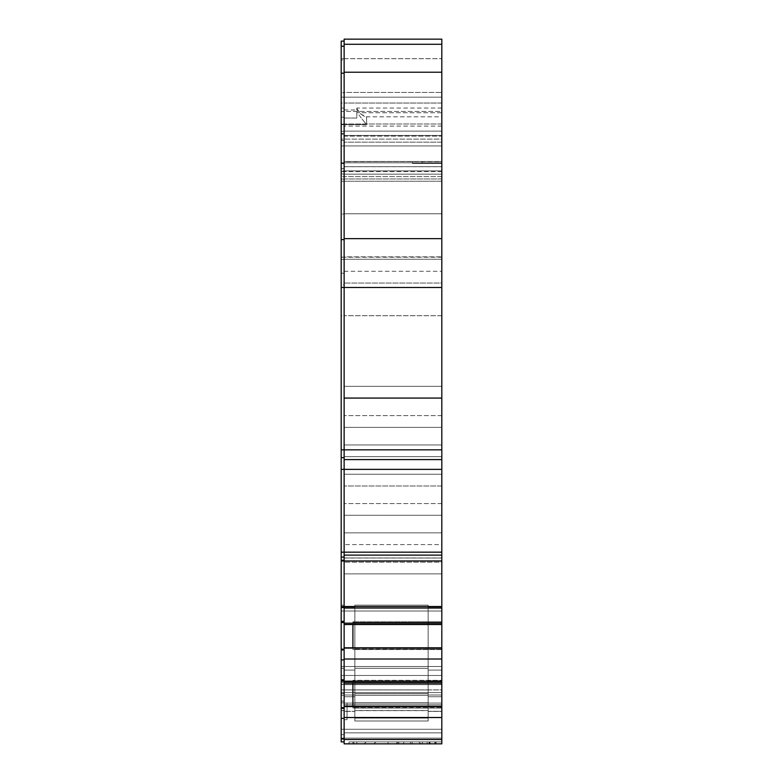 <?xml version="1.0" encoding="UTF-8"?>
<svg xmlns="http://www.w3.org/2000/svg" width="783" height="783" viewBox="0 0 783 783"><rect width="100%" height="100%" fill="white"/><g stroke="black" fill="none" stroke-linecap="round" stroke-linejoin="round"><path stroke-width="0.59" stroke-dasharray="3.92 2.94" d="M344.129 44.318L344.129 97.17L341.192 97.17L341.192 92.697L344.129 92.697L344.129 103.033L341.192 103.033L341.192 97.17L344.129 97.17L344.129 134.245L341.192 134.245L344.129 134.245L344.129 140.274L341.192 140.274L341.192 103.033L344.129 103.033L344.129 145.932L344.129 140.274L341.192 140.274L341.192 145.932L344.129 145.932L344.129 162.815L341.192 162.815L341.192 145.932L344.129 145.932L344.129 162.815L341.192 162.815L341.192 168.678L344.129 168.609L344.129 163.637L341.192 163.637L341.192 168.609L344.129 168.678L344.129 161.494L441.808 161.494L412.504 161.494L441.808 161.494L441.808 166.681L441.808 39.15L441.808 111.431L344.129 111.431L344.129 126.014L344.129 108.034L344.129 117.156L341.192 117.156L341.192 108.034L341.192 124.634L344.129 124.634L344.129 181.235L341.192 181.235L341.192 124.634L344.129 124.634L344.129 181.235L341.192 181.235L341.192 214.082L344.129 214.082L344.129 257.196L341.192 257.196L341.192 284.679L344.129 284.679L344.129 257.196L344.129 271.29L344.129 259.251L441.808 259.251L441.808 271.29L441.808 257.216L344.129 257.216L441.808 257.216L441.808 171.643L344.129 171.643L441.808 171.643L441.808 170.87L344.129 170.87L344.129 161.494L441.808 161.494L344.129 161.494L441.808 161.709L441.808 166.681L344.129 166.681L441.808 166.681L441.808 162.815L344.129 162.815L441.808 162.815L441.808 145.932L344.129 145.932L441.808 145.932L441.808 142.154L344.129 142.154L441.808 142.154L441.808 136.125L344.129 136.125L344.129 103.033L441.808 103.033L441.808 97.17L344.129 97.17L344.129 92.433L441.808 92.433L344.129 92.433L344.129 44.279L344.129 58.656L441.808 58.656L344.129 58.656L344.129 123.978L441.808 123.978L441.808 131.123L344.129 131.123L344.129 135.469L441.808 135.469L344.129 135.469L441.808 135.469L441.808 139.129L344.129 139.129L441.808 139.129L441.808 174.159L344.129 174.159L441.808 174.159L441.808 176.606L344.129 176.606L441.808 176.606L441.808 178.964L344.129 178.964L344.129 176.606L344.129 179.082L341.192 179.082L341.192 176.606L344.129 176.606L344.129 135.469L441.808 135.469L441.808 131.123L344.129 131.123L344.129 123.978L441.808 123.978L441.808 44.279L441.808 97.17L344.129 97.17L344.129 103.033L441.808 103.033L441.808 136.125L344.129 136.125L344.129 166.72L344.129 161.709L441.808 161.494L441.808 170.87L344.129 170.87L344.129 257.216L341.192 257.196L341.192 214.082L344.129 214.082L344.129 181.235L344.129 213.759L441.808 213.759L441.808 181.235L344.129 181.235L344.129 315.715L341.192 315.715L341.192 284.679L344.129 284.679L344.129 457.654L341.192 457.654L344.129 457.654L344.129 386.342L344.129 606.531L341.192 606.531L341.192 315.715L344.129 315.715L344.129 607.549L341.192 607.549L341.192 606.531L344.129 606.531L344.129 621.32L341.192 621.31L341.192 607.549L344.129 607.549L344.129 622.554L341.192 622.554L341.192 621.31L344.129 621.31L344.129 622.554L344.129 621.829L341.192 621.829L341.192 622.554L344.129 622.554L344.129 621.829L344.129 649.176L341.192 649.176L341.192 621.829L344.129 621.829L341.192 621.829L341.192 622.554L341.192 621.829L344.129 621.829L344.129 649.91L341.192 649.91L341.192 649.176L344.129 649.176L344.129 659.863L341.192 659.863L341.192 649.91L344.129 649.91L344.129 679.801L341.192 679.801L341.192 659.863L344.129 659.863L344.129 681.044L341.192 681.044L341.192 679.801L344.129 679.801L344.129 681.044L344.129 680.319L341.192 680.319L341.192 681.044L344.129 681.044L344.129 680.319L344.129 707.666L341.192 707.666L341.192 680.319L344.129 680.319L341.192 680.319L341.192 681.044L341.192 680.319L344.129 680.319L344.129 708.4L341.192 708.4L341.192 707.666L344.129 707.666L344.129 718.354L341.192 718.354L341.192 708.4L344.129 708.4L344.129 739.005L341.192 739.005L341.192 718.354L344.129 718.354L344.129 741.893L341.192 741.893L341.192 710.651L344.129 710.651L341.192 710.651L341.192 693.679L344.129 693.679L341.192 693.679L341.192 693.18L341.192 741.893L341.192 739.005L344.129 739.005L344.129 741.893L341.192 741.893L344.129 741.893L344.129 710.533L341.192 710.533L344.129 710.533L344.129 693.718L341.192 693.718L344.129 693.718L344.129 689.931L341.192 689.931L344.129 689.931L344.129 684.43L341.192 684.43L344.129 684.43L344.129 682.639L341.192 682.639L344.129 682.639L344.129 668.31L341.192 668.31L344.129 668.31L344.129 675.475L341.192 675.475L341.192 668.31L344.129 668.31L344.129 666.519L341.192 666.519L344.129 666.519L344.129 611.004L341.192 611.004L341.192 605.142L344.129 605.142L341.192 605.142L344.129 605.142L344.129 611.004L341.192 611.004L344.129 611.004L344.129 605.142L341.192 605.142L341.192 666.519L341.192 611.004L344.129 611.004L344.129 666.519L341.192 666.519L341.192 668.31L341.192 666.519L344.129 666.519L344.129 668.31L341.192 668.31L341.192 684.43L341.192 682.639L344.129 682.639L344.129 684.43L341.192 684.43L344.129 684.43L344.129 692.583L344.129 684.43L344.129 692.583L341.192 692.583L344.129 692.583L344.129 695.343L341.192 695.343L344.129 695.343L344.129 702.821L341.192 702.821L344.129 702.821L341.192 702.821L341.192 695.343L341.192 702.821L344.129 702.821L344.129 695.343L341.192 695.343L341.192 692.583L341.192 695.343L344.129 695.343L344.129 692.583L341.192 692.583L341.192 684.43L344.129 684.43L344.129 682.639L341.192 682.639L344.129 682.639L344.129 668.31L341.192 668.31L341.192 682.639L344.129 682.639L344.129 684.43L341.192 684.43L341.192 675.475L344.129 675.475L344.129 682.639L341.192 682.639L341.192 675.475L354.865 675.475L354.865 680.848L344.129 680.848L344.129 675.475L354.865 675.475L354.865 680.848L344.129 680.848L344.129 675.475L344.129 682.639L341.192 682.639L341.192 684.43L344.129 684.43L341.192 684.43L341.192 741.893L344.129 741.893L344.129 738.105L341.192 738.105L344.129 738.105L344.129 734.64L341.192 734.64L341.192 729.267L344.129 729.267L344.129 718.217L341.192 718.217L344.129 718.217L344.129 701.098L341.192 701.098L344.129 701.098L341.192 701.098L344.129 701.098L344.129 684.293L341.192 684.293L344.129 684.293L344.129 681.494L341.192 681.494L344.129 681.494L341.192 681.494L341.192 684.293L341.192 681.494L344.129 681.494L344.129 684.293L341.192 684.293L341.192 701.098L341.192 684.293L344.129 684.293L344.129 701.098L341.192 701.098L344.129 701.098L341.192 701.098L341.192 718.217L341.192 701.098L344.129 701.098L344.129 718.217L341.192 718.217L341.192 729.267L344.129 729.267L341.192 729.267L341.192 718.217L344.129 718.217L344.129 734.64L341.192 734.64L344.129 734.64L344.129 729.267L441.808 729.267L441.808 732.849L344.129 732.849L344.129 729.267L344.129 732.849L441.808 732.849L441.808 729.267L341.192 729.267L341.192 738.105L341.192 734.64L344.129 734.64L344.129 738.105L341.192 738.105L344.129 738.105L344.129 741.893L341.192 741.893L341.192 738.105L341.192 741.893L344.129 741.893L341.192 741.893L341.192 684.43L341.192 692.583L344.129 692.583L344.129 696.723L354.865 696.723L354.865 704.778L428.135 704.778L428.135 696.723L441.808 696.723L441.808 704.778L428.135 704.778L428.135 692.583L428.135 696.723L441.808 696.723L441.808 692.583L428.135 692.583L428.135 680.848L441.808 680.848L441.808 670.101L441.808 675.475L428.135 675.475L428.135 682.639L354.865 682.639L354.865 675.475L428.135 675.475L428.135 682.639L354.865 682.639L354.865 675.475L441.808 675.475L441.808 680.848L428.135 680.848L428.135 675.475L441.808 675.475L441.808 680.848L428.135 680.848L428.135 670.101L428.135 680.848L441.808 680.848L441.808 684.43L428.135 684.43L428.135 689.872L441.808 689.872L441.808 695.01L428.135 695.01L428.135 711.404L441.808 711.404L441.808 695.01L428.135 695.01L428.135 689.872L441.808 689.872L441.808 684.43L428.135 684.43L428.135 680.848L441.808 680.848L441.808 670.101L428.135 670.101L428.135 666.519L441.808 666.519L441.808 670.101L428.135 670.101L441.808 670.101L441.808 611.004L428.135 611.004L428.135 666.519L441.808 666.519L428.135 666.519L428.135 611.004L441.808 611.004L441.808 607.099L428.135 607.099L428.135 611.004L428.135 607.099L441.808 607.099L428.135 607.099L441.808 607.099L441.808 611.004L428.135 611.004L441.808 611.004L441.808 666.519L428.135 666.519L428.135 670.101L441.808 670.101L441.808 675.475L428.135 675.475L428.135 607.099L428.135 677.148L428.135 605.142L428.135 684.43L441.808 684.43L441.808 680.848L428.135 680.848L428.135 677.148L428.135 681.445L428.135 680.848L441.808 680.848L441.808 692.583L428.135 692.583L428.135 684.43L441.808 684.43L428.135 684.43L428.135 681.445L428.135 711.404L441.808 711.404L441.808 743.85L441.808 738.105L344.129 738.105L344.129 743.85L441.808 743.85L344.129 743.85L441.808 743.85L344.129 743.85L344.129 738.105L441.808 738.105L441.808 732.849L344.129 732.849L344.129 738.105L344.129 732.849L441.808 732.849L441.808 738.105L344.129 738.105L441.808 738.105L441.808 743.85L344.129 743.85L344.129 706.589L441.808 706.589L441.808 717.512L344.129 717.512L441.808 717.512L441.808 739.504L344.129 739.504L441.808 739.504L441.808 743.85L441.808 741.893L435.955 741.893L434.115 743.85L398.831 743.85L398.831 741.893L435.955 741.893L434.115 743.85L398.831 743.85L398.831 741.893L435.955 741.893L349.012 741.893L349.012 743.85L434.115 743.85L435.955 741.893L434.115 743.85L441.808 743.85L434.115 743.85L435.955 741.893L441.808 741.893L441.808 743.85L344.129 743.85L344.129 283.045L441.808 283.045L441.808 256.863L344.129 256.863L344.129 213.759L441.808 213.759L441.808 256.863L344.129 256.863L344.129 283.045L441.808 283.045L441.808 315.715L344.129 315.715L441.808 315.715L441.808 386.342L344.129 386.342L441.808 386.342L441.808 398.067L344.129 398.067L441.808 398.067L441.808 415.646L344.129 415.646L441.808 415.646L441.808 427.371L344.129 427.371L441.808 427.371L441.808 444.95L344.129 444.95L441.808 444.95L441.808 456.675L344.129 456.675L441.808 456.675L441.808 474.253L344.129 474.253L441.808 474.253L441.808 485.979L344.129 485.979L441.808 485.979L441.808 503.557L344.129 503.557L441.808 503.557L441.808 515.283L344.129 515.283L441.808 515.283L441.808 532.861L344.129 532.861L441.808 532.861L441.808 544.586L344.129 544.586L441.808 544.586L441.808 562.165L344.129 562.165L441.808 562.165L441.808 573.89L344.129 573.89L441.808 573.89L441.808 606.531L344.129 606.531L441.808 606.531L441.808 608.048L344.129 608.048L344.129 557.065L344.129 559.865L341.192 559.982L341.192 557.065L344.129 557.124L341.192 557.124L341.192 559.865L341.192 557.124M352.918 623.141L352.918 624.227L441.808 624.227L441.808 623.141L352.918 623.141L352.918 624.227L344.129 624.531L344.129 608.048L441.808 608.048L441.808 623.17L344.129 623.17L441.808 623.17L441.808 624.531L344.129 624.531L344.129 648.099L441.808 648.099L441.808 659.022L344.129 659.022L344.129 648.099L344.129 659.022L441.808 659.022L441.808 681.65L344.129 681.65L344.129 659.022L344.129 681.65L441.808 681.65L441.808 683.021L344.129 683.021L344.129 681.65L344.129 743.85L344.129 703.056L441.808 703.056L441.808 684.626L344.129 684.626L344.129 703.056L344.129 684.626L441.808 684.626L441.808 703.056L344.129 703.056L344.129 683.442L344.129 743.85L344.129 711.404L344.129 743.85L441.808 743.85L349.012 743.85L349.012 741.893L398.831 741.893L398.831 743.85L349.012 743.85L349.012 741.893L349.012 743.85L441.808 743.85L349.012 743.85L441.808 743.85L441.808 741.893L349.012 741.893L349.012 743.85L434.115 743.85L435.955 741.893L434.115 743.85L441.808 743.85L434.115 743.85L435.955 741.893L441.808 741.893L441.808 743.85L441.808 741.893L352.918 741.893L375.869 741.893L373.922 743.85L352.918 743.85L352.918 741.893L352.918 743.85L352.918 741.893L352.918 743.85L441.808 743.85L420.804 743.85L430.572 743.85L428.614 741.893L418.846 741.893L420.804 743.85L418.846 741.893L420.804 743.85L418.846 741.893L441.808 741.893L441.808 743.85L441.808 711.287L428.135 711.287L428.135 695.01L441.808 695.01L441.808 689.931L428.135 689.931L428.135 677.706L428.135 702.821L354.865 702.821L354.865 704.778L344.129 704.778L344.129 675.475L341.192 675.475L341.192 666.519L344.129 666.519L344.129 668.31L341.192 668.31L344.129 668.31L344.129 666.519L341.192 666.519L341.192 611.004L344.129 611.004L344.129 666.519L344.129 605.142L341.192 605.142L341.192 611.004L344.129 611.004L341.192 611.004L341.192 605.142L344.129 605.142L341.192 605.142L344.129 605.142L344.129 611.004L341.192 611.004L341.192 666.519L344.129 666.519L341.192 666.519L341.192 668.31L344.129 668.31L344.129 675.475L344.129 607.099L344.129 689.872L341.192 689.872L344.129 689.872L344.129 711.404L354.865 711.404L354.865 695.01L344.129 695.01L344.129 605.142L344.129 702.821L344.129 605.142L344.129 692.329L344.129 689.872L354.865 689.872L354.865 684.43L354.865 692.583L344.129 692.583L344.129 696.723L354.865 696.723L354.865 692.583L344.129 692.583L344.129 684.43L354.865 684.43L354.865 680.848L344.129 680.848L344.129 684.43L354.865 684.43L344.129 684.43L344.129 680.848L354.865 680.848L354.865 670.101L354.865 675.475L344.129 675.475L344.129 670.101L354.865 670.101L354.865 666.519L344.129 666.519L344.129 670.101L354.865 670.101L344.129 670.101L344.129 611.004L354.865 611.004L354.865 666.519L344.129 666.519L354.865 666.519L354.865 611.004L344.129 611.004L344.129 607.099L354.865 607.099L354.865 611.004L354.865 607.099L344.129 607.099L354.865 607.099L344.129 607.099L344.129 611.004L354.865 611.004L344.129 611.004L344.129 666.519L354.865 666.519L354.865 670.101L344.129 670.101L344.129 680.848L354.865 680.848L354.865 684.43L344.129 684.43L344.129 689.872L354.865 689.872L354.865 695.01L344.129 695.01L344.129 711.404L354.865 711.404L354.865 721.006L428.135 721.006L428.135 684.43L428.135 692.583L441.808 692.583L441.808 696.723L428.135 696.723L428.135 704.778L428.135 702.821L428.135 704.778L441.808 704.778L354.865 704.778L354.865 696.723L344.129 696.723L344.129 692.583L354.865 692.583L354.865 684.43L354.865 689.931L344.129 689.931L344.129 695.01L354.865 695.01L354.865 711.287L344.129 711.287L344.129 695.01L354.865 695.01L354.865 689.931L344.129 689.931L344.129 684.43L354.865 684.43L354.865 680.848L344.129 680.848L344.129 684.43L354.865 684.43L344.129 684.43L344.129 680.848L354.865 680.848L354.865 670.101L354.865 675.475L344.129 675.475L344.129 670.101L354.865 670.101L354.865 666.519L344.129 666.519L344.129 670.101L354.865 670.101L344.129 670.101L344.129 611.004L354.865 611.004L354.865 666.519L344.129 666.519L354.865 666.519L354.865 611.004L344.129 611.004L344.129 607.099L354.865 607.099L354.865 611.004L354.865 607.099L344.129 607.099L354.865 607.099L344.129 607.099L344.129 611.004L354.865 611.004L344.129 611.004L344.129 666.519L354.865 666.519L354.865 670.101L344.129 670.101L344.129 680.848L354.865 680.848L354.865 684.43L344.129 684.43L344.129 692.583L354.865 692.583L354.865 696.723L344.129 696.723L344.129 704.778L354.865 704.778L354.865 605.142L354.865 721.006L354.865 607.099L354.865 704.778L441.808 704.778L441.808 696.723L428.135 696.723L428.135 692.583L441.808 692.583L441.808 684.43L428.135 684.43L441.808 684.43L441.808 680.848L428.135 680.848L428.135 684.43L441.808 684.43L441.808 689.931L428.135 689.931L428.135 695.01L441.808 695.01L441.808 711.287L428.135 711.287L428.135 721.016L354.865 721.006L354.865 718.089L428.135 718.089L428.135 721.006L354.865 721.016L354.865 711.287L344.129 711.287L344.129 743.85L441.808 743.85L441.808 741.893L349.012 741.893L398.831 741.893L398.831 743.85L349.012 743.85L349.012 741.893L349.012 743.85L349.012 741.893L441.808 741.893L352.918 741.893L375.869 741.893L373.922 743.85L375.869 741.893L366.101 741.893L364.154 743.85L373.922 743.85L375.869 741.893L366.101 741.893L364.154 743.85L366.101 741.893L428.614 741.893L430.572 743.85L364.154 743.85L366.101 741.893L428.614 741.893L430.572 743.85L428.614 741.893L418.846 741.893L441.808 741.893L441.808 743.85L441.808 729.267L344.129 729.267L344.129 681.494L344.129 730.94L344.129 703.056L347.055 703.056L347.055 719.665L344.129 719.665L347.055 719.665L347.055 703.056L344.129 703.056L344.129 719.665L347.055 719.665L347.055 703.056L347.055 719.665L347.055 717.62L441.808 717.62L441.808 729.267L441.808 717.62L347.055 717.62L347.055 703.056L344.129 703.056L441.808 703.056L347.055 703.056L347.055 719.665L347.055 717.62L347.055 719.665L344.129 719.665L344.129 729.267L441.808 729.267L441.808 703.056L344.129 703.056L441.808 703.056L441.808 683.442L344.129 683.442L344.129 684.626L441.808 684.626L344.129 684.626L344.129 683.442L441.808 683.442L441.808 684.626L441.808 683.442L344.129 683.442L352.918 683.442L352.918 681.494L352.918 683.442L352.918 682.942L441.808 682.942L441.808 683.442L441.808 682.942L352.918 682.942L352.918 683.442L441.808 683.442L441.808 681.494L441.808 743.85L441.808 670.101L428.135 670.101L428.135 666.519L441.808 666.519L441.808 670.101L428.135 670.101L441.808 670.101L441.808 611.004L428.135 611.004L428.135 666.519L441.808 666.519L428.135 666.519L428.135 611.004L441.808 611.004L441.808 607.099L428.135 607.099L428.135 611.004L428.135 607.099L441.808 607.099L428.135 607.099L441.808 607.099L441.808 611.004L428.135 611.004L441.808 611.004L441.808 666.519L428.135 666.519L428.135 670.101L441.808 670.101L441.808 607.099L441.808 743.85L441.808 706.589L344.129 706.589L441.808 706.286L441.808 708.047L441.808 706.286L441.808 708.047L352.918 708.047L352.918 680.319L352.918 682.707L441.808 682.707L441.808 681.621L352.918 681.621L352.918 682.707L344.129 682.707L441.808 682.707L344.129 682.707L352.918 682.707L352.918 706.286L344.129 706.286L344.129 682.707L352.918 683.021L352.918 680.691L352.918 681.621L441.808 681.621L441.808 680.691L352.918 680.691L352.918 708.047L441.808 708.047L441.808 680.319L441.808 683.021L352.918 682.707L352.918 680.691L441.808 680.691L441.808 682.707L352.918 682.707L352.918 708.047L352.918 706.286L352.918 708.047L352.918 706.286L441.808 706.286L441.808 707.666L352.918 707.666L441.808 708.047L352.918 707.666L441.808 708.047L352.918 708.047L441.808 707.666L441.808 680.319L441.808 682.707L441.808 680.691L352.918 680.691L441.808 680.319L352.918 680.319L352.918 707.666L352.918 680.319L441.808 680.319L352.918 680.319L441.808 680.319L441.808 683.021L441.808 648.099L344.129 648.099L441.808 647.795L441.808 649.557L441.808 647.795L441.808 649.557L352.918 649.557L352.918 621.829L352.918 623.141L441.808 623.141L441.808 622.201L352.918 622.201L352.918 623.141M441.808 555.108L344.129 555.108M441.808 552.172L441.808 558.034L344.129 557.946L441.808 557.946L441.808 555.206L344.129 555.206L344.129 558.034L344.129 469.369L344.129 559.982L341.192 559.865L341.192 555.47M344.129 459.601L441.808 459.601L344.129 459.601L344.129 465.631M344.129 552.172L344.129 46.226L344.129 92.697L341.192 92.697L341.192 46.226L341.192 133.511L344.129 133.511L344.129 139.002L341.192 139.002L341.192 174.032L344.129 174.032L344.129 176.606L344.129 58.656L344.129 124.135L344.129 117.156L341.192 117.156L341.192 124.135L341.192 111.431L441.808 111.431L441.808 271.251L441.808 161.494L441.808 163.441L412.504 163.441L412.504 161.494L412.504 163.441L412.504 161.494L422.272 161.494L422.272 163.441L422.272 161.494L412.504 161.494L412.504 163.441L441.808 163.441L441.808 161.494L422.272 161.494L422.272 163.441L441.808 163.441L441.808 161.494L441.808 163.441L422.272 163.441L422.272 161.494L441.808 161.494L344.129 161.494L344.129 171.643L341.192 171.604L341.192 170.919L344.129 170.919L344.129 257.118L341.192 257.118L341.192 273.238L341.192 259.398L344.129 259.398L344.129 179.082L341.192 179.082L341.192 259.398L344.129 259.398L344.129 273.238L344.129 257.118L341.192 257.118L341.192 171.604L344.129 171.604L344.129 271.251L344.129 178.964L441.808 178.964L441.808 259.251L344.129 259.251L344.129 176.606L341.192 176.606L341.192 174.032L344.129 174.032L344.129 139.002L341.192 139.002L341.192 133.511L344.129 133.511L344.129 39.15L344.129 58.686L441.808 58.686L344.129 58.686L344.129 111.431L344.129 58.686L341.192 58.686L344.129 58.686L344.129 44.249M344.129 457.654L344.129 469.369L344.129 457.654M344.129 741.893L344.129 606.531L344.129 624.531L441.808 624.531L441.808 116.824L441.808 181.235L344.129 181.235L344.129 124.634L366.591 124.634L366.591 116.824L441.808 116.824L441.808 108.083L441.808 126.083L441.808 112.723L356.823 112.723L356.823 118.037L344.129 118.037L344.129 109.982L344.129 124.634L366.591 124.634L366.591 116.824L364.467 116.403L361.032 114.201L356.823 108.768L356.823 110.824L356.823 108.044L356.823 118.037L344.129 118.037L344.129 126.083L344.129 111.431L341.192 111.431L341.192 41.108L341.192 59.968L344.129 59.968L341.192 59.968L341.192 124.35L344.129 124.35L341.192 124.35L341.192 131.338L344.129 131.338L341.192 131.338L341.192 133.511L344.129 133.511L341.192 133.511L341.192 273.198L341.192 163.441L344.129 163.441L344.129 170.919L341.192 170.919L341.192 163.441L344.129 163.441L341.192 163.441L344.129 163.637L341.192 163.441L341.192 168.609L341.192 46.266M344.129 41.108L344.129 273.198L344.129 41.108M341.192 741.893L341.192 46.031M341.192 457.654L341.192 464.887M341.192 741.609L341.192 681.494L341.192 741.609M344.129 624.531L441.808 624.227L441.808 622.201L441.808 624.217L344.129 624.531M344.129 555.206L344.129 554.648M344.129 741.609L344.129 730.94L344.129 741.609M441.808 624.531L352.918 624.217L352.918 647.795L344.129 647.795L344.129 624.217L352.918 624.217L352.918 621.829L352.918 649.557L441.808 649.557L441.808 624.531M344.129 704.778L354.865 704.778L344.129 704.778M358.927 114.895L362.118 119.104L358.927 114.895M366.522 124.556L362.118 119.104L366.522 124.556M352.918 647.795L352.918 622.201L441.808 622.201L352.918 621.829L441.808 621.829L352.918 621.829L352.918 649.185L441.808 649.185L441.808 647.795L352.918 647.795M430.082 743.85L430.082 741.893L430.082 743.85L430.082 741.893L427.156 741.893L427.156 743.85L356.823 743.85L356.823 741.893L388.084 741.893L388.084 743.85L388.084 741.893L412.112 741.893L412.112 743.85L412.112 741.893L427.156 741.893L427.156 743.85L427.156 741.893L427.156 743.85L427.156 741.893L353.896 741.893L353.896 743.85L356.823 743.85L356.823 741.893L356.823 743.85L353.896 743.85L353.896 741.893L353.896 743.85L353.896 741.893L356.823 741.893L356.823 743.85L356.823 741.893L356.823 743.85L427.156 743.85L427.156 741.893L427.156 743.85L430.082 743.85L427.156 743.85L427.156 741.893L430.082 741.893L430.082 743.85L430.082 741.893L430.082 743.85L356.823 743.85L356.823 741.893L356.823 743.85L356.823 741.893L388.084 741.893L388.084 743.85L388.084 741.893L412.112 741.893L412.112 743.85L412.112 741.893L427.156 741.893L427.156 743.85L427.156 741.893L427.156 743.85L427.156 741.893L427.156 743.85L427.156 741.893L353.896 741.893L353.896 743.85L354.797 743.85L353.896 743.85L353.896 741.893L353.896 743.85L353.896 741.893L356.823 741.893L356.823 743.85L356.823 741.893L356.823 743.85L355.306 743.85L356.823 743.85L356.823 741.893L356.823 743.85L356.823 741.893L356.823 743.85L427.156 743.85L427.156 741.893L430.082 741.893L430.082 743.85L430.082 741.893L427.156 741.893L427.156 743.85L430.082 743.85L397.793 743.85L397.793 741.893L403.715 741.893L403.715 743.85L403.715 741.893L410.488 741.893L410.488 743.85L410.488 741.893L422.331 741.893L422.331 743.85L422.331 741.893L429.094 741.893L429.094 743.85L429.094 741.893L435.015 741.893L435.015 743.85L429.094 743.85L435.015 743.85L435.015 741.893L435.015 743.85L436.062 743.85L435.015 743.85L435.015 741.893L436.062 741.893L429.094 741.893L429.094 743.85L429.094 741.893L422.331 741.893L422.331 743.85L429.094 743.85L422.331 743.85L422.331 741.893L410.488 741.893L410.488 743.85L422.331 743.85L410.488 743.85L410.488 741.893L403.715 741.893L403.715 743.85L410.488 743.85L403.715 743.85L403.715 741.893L397.793 741.893L397.793 743.85L403.715 743.85L397.793 743.85L397.793 741.893L397.793 743.85L396.746 743.85L397.793 743.85L397.793 741.893L396.746 741.893L397.793 741.893L397.793 743.85L396.746 743.85L397.793 743.85L397.793 741.893L396.746 741.893L403.715 741.893L403.715 743.85L403.715 741.893L410.488 741.893L410.488 743.85L410.488 741.893L422.331 741.893L422.331 743.85L422.331 741.893L429.094 741.893L429.094 743.85L429.094 741.893L435.015 741.893L435.015 743.85L430.082 743.85M435.015 741.893L435.015 743.85L435.015 741.893L429.094 741.893L429.094 743.85L429.094 741.893L422.331 741.893L422.331 743.85L435.015 743.85L435.015 741.893L436.062 741.893L427.851 741.893L435.015 741.893M436.062 743.85L436.062 741.893L436.062 743.85L422.331 743.85L422.331 741.893L410.488 741.893L410.488 743.85L424.357 743.85L410.488 743.85L410.488 741.893L403.715 741.893L403.715 743.85L410.488 743.85L403.715 743.85L403.715 741.893L397.793 741.893L397.793 743.85L403.715 743.85L396.746 743.85L435.015 743.85M356.823 743.85L427.156 743.85L356.823 743.85M428.135 718.099L354.865 718.099L354.865 721.016L428.135 721.016L428.135 605.142L428.135 718.099L428.135 710.533L354.865 710.533L354.865 605.142L354.865 702.821L428.135 702.821L428.135 704.778L354.865 704.778L354.865 607.099L354.865 721.016L354.865 710.533L354.865 718.099L428.135 718.099L354.865 718.089L354.865 710.651L428.135 710.651L428.135 718.089M398.831 741.893L349.012 741.893L398.831 741.893M422.272 163.441L412.504 163.441L422.272 163.441M441.808 459.601L441.808 465.631M441.808 554.648L441.808 555.206M352.918 649.557L441.808 649.176L352.918 649.557M441.808 116.824L441.808 108.034L441.808 112.723L356.823 112.723L356.823 108.034L357.625 110.54L361.032 114.201L366.591 116.824L441.808 116.824M441.808 649.176L352.918 649.176L352.918 621.829L441.808 621.829L441.808 649.176M352.918 622.201L441.808 621.829L352.918 622.201M403.715 741.893L429.094 741.893L403.715 741.893M430.082 741.893L353.896 741.893L430.082 741.893M356.823 741.893L427.156 741.893L356.823 741.893M428.135 702.821L354.865 702.821L428.135 702.821L354.865 702.821L354.865 695.343L428.135 695.343L428.135 702.821L354.865 702.821L428.135 702.821L428.135 695.343L354.865 695.343L354.865 692.583L428.135 692.583L428.135 695.343L428.135 692.583L354.865 692.583L354.865 684.43L428.135 684.43L428.135 692.583L428.135 684.43L354.865 684.43L354.865 682.639L428.135 682.639L428.135 684.43L428.135 668.31L354.865 668.31L354.865 682.639L428.135 682.639L354.865 682.639L354.865 684.43L428.135 684.43L354.865 684.43L354.865 689.931L428.135 689.931L428.135 710.651L354.865 710.651L354.865 693.679L428.135 693.679L354.865 693.679L354.865 689.872L428.135 689.872L354.865 689.872L354.865 684.43L428.135 684.43L354.865 684.43L354.865 682.639L428.135 682.639L428.135 668.31L354.865 668.31L354.865 666.519L428.135 666.519L428.135 668.31L428.135 666.519L354.865 666.519L354.865 611.004L428.135 611.004L428.135 666.519L428.135 605.142L354.865 605.142L354.865 611.004L428.135 611.004L354.865 611.004L354.865 605.142L428.135 605.142L354.865 605.142L428.135 605.142L428.135 611.004L354.865 611.004L354.865 666.519L428.135 666.519L354.865 666.519L354.865 668.31L428.135 668.31L428.135 675.475L354.865 675.475L354.865 668.31L428.135 668.31L354.865 668.31L354.865 682.639L428.135 682.639L354.865 682.639L354.865 684.43L428.135 684.43L354.865 684.43L354.865 692.583L428.135 692.583L354.865 692.583L354.865 695.343L428.135 695.343L354.865 695.343L354.865 702.821L428.135 702.821M428.135 693.718L428.135 689.931L354.865 689.931L354.865 693.718L428.135 693.718L354.865 693.718L354.865 710.533L428.135 710.533L428.135 693.718M354.865 668.31L354.865 666.519L428.135 666.519L428.135 668.31L354.865 668.31L428.135 668.31L428.135 666.519L354.865 666.519L354.865 611.004L428.135 611.004L428.135 666.519L428.135 605.142L354.865 605.142L354.865 611.004L428.135 611.004L354.865 611.004L354.865 605.142L428.135 605.142L354.865 605.142L428.135 605.142L428.135 611.004L354.865 611.004L354.865 666.519L428.135 666.519L354.865 666.519L354.865 668.31L428.135 668.31L428.135 675.475L354.865 675.475L354.865 668.31M441.808 703.056L347.055 703.056L347.055 717.62L441.808 717.62L441.808 703.056L441.808 717.62L347.055 717.62L347.055 703.056L441.808 703.056M441.808 682.942L352.918 682.942L352.918 681.494L441.808 681.494L441.808 682.942L441.808 681.494L352.918 681.494L441.808 681.494L352.918 681.494L352.918 682.942L441.808 682.942M344.129 558.034L441.808 558.034M344.129 166.72L441.808 166.72M441.808 386.342L344.129 386.342M441.808 398.067L344.129 398.067M441.808 415.646L344.129 415.646M441.808 427.371L344.129 427.371M441.808 444.95L344.129 444.95M441.808 456.675L344.129 456.675M441.808 474.253L344.129 474.253M441.808 485.979L344.129 485.979M344.129 271.29L441.808 271.29M441.808 135.469L344.129 135.469M341.192 168.678L344.129 168.678M341.192 559.982L344.129 559.982M344.129 108.034L341.192 108.034M344.129 124.135L341.192 124.135M344.129 133.511L341.192 133.511M341.192 273.238L344.129 273.238M344.129 109.982L356.823 109.982M396.746 741.893L396.746 743.85L396.746 741.893M441.808 126.083L344.129 126.083M441.808 108.034L356.823 108.034"/><path stroke-width="1.17" d="M441.808 555.206L441.808 647.795L352.918 647.795L352.918 624.531L352.918 647.795L344.129 647.795L344.129 624.531L441.808 624.531L441.808 648.099L344.129 648.099L441.808 647.795L441.808 706.286L352.918 706.286L352.918 683.021L352.918 706.286L344.129 706.286L344.129 683.021L441.808 683.021L441.808 706.589L344.129 706.589L441.808 706.286L441.808 743.85L344.129 743.85L441.808 743.85L344.129 743.85L344.129 706.589L441.808 706.589L441.808 717.512L344.129 717.512L441.808 717.512L441.808 739.504L344.129 739.504L344.129 743.85L441.808 743.85L441.808 739.504L344.129 739.504L344.129 681.65L441.808 681.65L441.808 683.021L344.129 683.021L344.129 659.022L441.808 659.022L441.808 681.65L344.129 681.65L344.129 648.099L441.808 648.099L441.808 659.022L344.129 659.022L344.129 623.17L441.808 623.17L441.808 624.531L344.129 624.531L344.129 608.048L441.808 608.048L441.808 623.17L344.129 623.17L344.129 608.048L441.808 608.048L441.808 606.531L344.129 606.531L344.129 608.048L344.129 560.971L441.808 560.971L441.808 606.531L341.192 606.531L344.129 606.531L344.129 560.971L441.808 560.971L441.808 555.108L344.129 555.108L344.129 560.971L341.192 560.971L344.129 560.971L344.129 555.206M344.129 557.065L341.192 557.065L341.192 552.172L344.129 552.172L344.129 459.601L441.808 459.601L441.808 469.369L341.192 469.369L341.192 552.172L441.808 552.172L344.129 552.172L344.129 469.369L441.808 469.369L441.808 554.648M441.808 44.318L441.808 72.222L441.808 39.15L344.129 39.15L344.129 72.222L441.808 72.222L441.808 238.639L344.129 238.639L344.129 72.222L441.808 72.222L441.808 287.478L441.808 238.639L344.129 238.639L344.129 287.478L441.808 287.478L441.808 398.067L344.129 398.067L344.129 287.478L441.808 287.478L441.808 449.834L344.129 449.834L344.129 459.601L441.808 459.601L441.808 449.834L344.129 449.834L344.129 398.067L441.808 398.067L441.808 459.601M344.129 44.249L344.129 39.15L441.808 39.15L344.129 39.15L441.808 39.15L441.808 44.279L344.129 44.279M344.129 46.226L341.192 46.226L341.192 41.108L344.129 41.108L341.192 41.108L344.129 41.108L341.192 41.108L344.129 41.108L341.192 41.108L341.192 73.191L344.129 73.191L341.192 73.191L341.192 239.608L344.129 239.608L341.192 239.608L341.192 287.478L344.129 287.478L341.192 287.478L341.192 449.834L344.129 449.834L341.192 449.834L341.192 457.654L344.129 457.654L341.192 457.654L341.192 555.47M344.129 465.631L344.129 469.369L341.192 469.369L341.192 464.887M341.192 557.065L341.192 607.549L344.129 607.549L341.192 607.549L341.192 621.32L344.129 621.32L341.192 621.32L341.192 622.554L344.129 622.554L341.192 622.554L341.192 649.185L344.129 649.185L341.192 649.185L341.192 649.91L344.129 649.91L341.192 649.91L341.192 659.863L344.129 659.863L341.192 659.863L341.192 679.801L344.129 679.801L341.192 679.801L341.192 681.044L344.129 681.044L341.192 681.044L341.192 707.666L344.129 707.666L341.192 707.666L341.192 708.4L344.129 708.4L341.192 708.4L341.192 718.354L344.129 718.354L341.192 718.354L341.192 739.005L344.129 739.005L341.192 739.005L341.192 741.893L344.129 741.893L341.192 741.893L344.129 741.893L341.192 741.893L344.129 741.893L341.192 741.893L341.192 557.124M341.192 46.266L341.192 457.654M344.129 554.648L344.129 552.172M344.129 459.601L344.129 44.318M344.129 39.15L441.808 39.15L344.129 39.15M435.015 743.85L436.062 743.85M355.306 743.85L353.896 743.85L355.306 743.85M441.808 465.631L441.808 552.172"/></g></svg>

